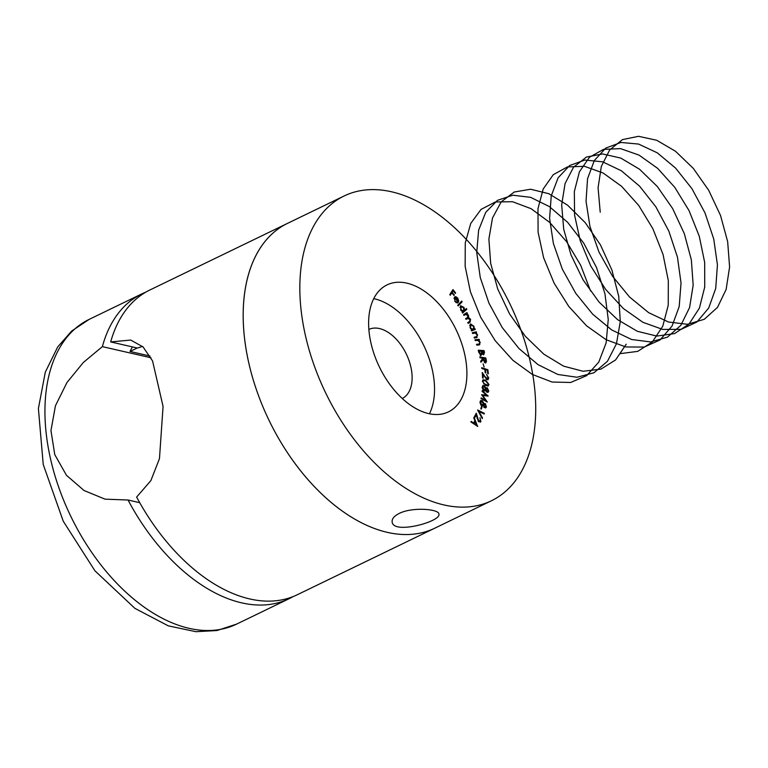 <?xml version="1.0" encoding="UTF-8"?>
<svg xmlns="http://www.w3.org/2000/svg" width="768" height="768" viewBox="0 0 768 768"><rect width="100%" height="100%" fill="white"/><g stroke="black" fill="none" stroke-linecap="round" stroke-linejoin="round"><path stroke-width="1.15" d="M455.232 301.114L457.546 303.043L454.963 301.565L454.387 297.12L455.722 296.602L457.699 298.032L458.726 300.797L458.237 302.506L454.867 297.83L454.8 301.325M454.387 297.12L455.722 296.602L454.906 296.995L455.875 297.389M460.55 305.866L463.92 307.325L464.64 310.109L466.387 308.563L466.819 309.274L462.586 313.018L462.154 312.307L462.672 311.846L460.694 310.147L460.858 305.654M474.931 328.685L475.277 329.453L471.571 330.893L471.226 330.134L471.869 329.885L470.054 327.763L470.63 323.933L473.962 326.275L474.25 328.954L474.931 328.685L474.125 329.078L474.432 329.779M475.008 339.763L479.126 339.341L479.386 340.138L478.646 340.214L480.259 342.432L478.906 344.928L476.784 345.139L476.525 344.352L479.405 343.958L479.712 342.326L477.936 340.397L475.267 340.56L475.008 339.763M479.818 344.698L478.906 344.928M476.621 344.65L479.405 343.958M479.866 356.938L485.866 357.994L486.47 361.507L485.29 362.899L483.11 359.75L480.902 362.246L480.71 361.219L482.822 358.253L480.029 357.763L479.866 356.938M485.904 362.842L485.29 362.899M481.718 367.699L487.882 369.725L488.342 373.795L487.728 373.594L487.363 370.33L485.443 369.696L485.808 372.96L485.194 372.768L484.829 369.494L481.814 368.506L481.718 367.699M482.448 381.187L483.139 379.747L485.683 380.246L488.947 384.48L488.237 385.958L485.702 385.507L482.448 381.187M482.093 391.306L482.198 390.624L488.179 396.077L482.707 395.424L487.296 402.048L481.018 398.621L481.123 397.92L485.606 400.406L481.594 394.714L486.413 395.203L482.093 391.306M481.555 406.349L482.045 406.8L481.306 409.152L480.816 408.701L481.555 406.349M480.326 421.094L480.086 422.016L480.893 421.622L478.378 421.373L476.198 414.97L474.883 417.446L474.355 416.832L476.294 413.184L478.637 420.835L480.394 420.989L479.99 417.677L480.893 421.622L480.365 422.17M478.838 421.824L480.394 420.989M532.79 374.726A169.258 102.298 -115.8 0 1 491.51 500.726A169.258 102.298 -115.8 0 1 325.69 392.947A169.258 102.298 -115.8 0 1 344.026 196.022A169.258 102.298 -115.8 0 1 532.79 374.726M369.84 337.392A70.522 42.624 64.2 0 0 448.493 411.85A70.522 42.624 64.2 0 0 456.134 329.808A70.522 42.624 64.2 0 0 387.043 284.899A70.522 42.624 64.2 0 0 369.84 337.392M477.773 426.413L470.87 421.93L471.235 421.411L473.491 422.909L474.931 420.826L473.722 417.821L474.096 417.283L477.619 426.48M477.619 409.968L484.387 413.347L484.118 413.99L478.896 411.37L482.525 417.936L482.266 418.579L477.619 409.968M482.573 405.84L483.35 405.466L481.478 405.379L480.374 403.843L480.163 401.549L480.864 400.454L482.534 400.877L483.821 403.526L485.347 403.661L486.422 406.944L485.789 407.827L484.387 407.491L483.35 405.466L482.947 405.734M483.341 403.766L484.07 403.373M484.752 390.998L485.76 390.326L484.061 390.758L482.842 389.443L482.285 387.072L482.966 385.555L484.31 385.68L485.894 388.138L487.286 387.84L488.765 391.018L488.102 392.294L487.018 392.179L485.76 390.326L485.174 390.912M485.462 388.339L486.326 387.725M486.336 379.2L488.179 377.693L486.509 374.448L488.765 377.981L488.074 379.69L487.066 379.661L482.947 374.467L483.168 378.144L482.573 377.894L482.246 372.49L484.982 376.598L487.67 378.902L486.528 379.354M483.13 363.811L484.099 367.008L483.13 363.811M478.243 350.218L484.08 350.621L484.493 352.262L483.725 354.835L482.237 353.674L481.162 355.315L478.819 352.502L478.243 350.218M472.33 332.717L476.285 331.805L476.592 332.592L475.882 332.755L477.581 334.867L476.438 337.594L474.403 338.064L474.096 337.286L476.861 336.547L477.053 334.819L475.21 333.034L472.637 333.514L472.33 332.717M477.11 337.373L476.438 337.594M474.173 337.469L476.861 336.547M463.546 314.688L466.944 312.605L467.338 313.344L466.752 313.709L468.47 315.283L468.634 317.616L470.582 319.258L469.997 322.234L468.144 323.366L467.731 322.608L469.594 321.466L470.074 319.363L467.357 318.566L466.032 319.382L465.638 318.643L467.376 317.578L467.981 315.408L465.379 314.544L463.939 315.427L463.546 314.688M467.318 318.586L465.984 319.306M465.168 314.65L463.891 315.35M457.738 305.27L461.674 301.075L462.134 301.766L458.198 305.962L457.738 305.27M449.779 294.586L452.947 289.594L455.616 292.934L455.299 293.434L453.158 290.746L452.17 292.31L454.31 294.989L453.994 295.488L451.853 292.8L450.307 295.248L449.779 294.586M344.026 196.022L149.818 290.026A169.258 102.298 64.2 0 0 110.678 341.923L130.714 340.061L143.088 346.944L152.563 360.95L163.066 406.435L159.466 458.65L150.874 480.605L136.637 497.059A169.258 102.298 64.2 0 0 297.312 594.73L434.87 528.144A169.258 102.298 -115.8 0 1 269.05 420.365A169.258 102.298 -115.8 0 1 287.376 223.44A169.258 102.298 64.2 0 0 248.237 275.338A169.258 102.298 64.2 0 0 294.998 463.459A169.258 102.298 64.2 0 0 434.87 528.144L491.51 500.726M399.283 513.389C412.531 506.746 439.066 509.04 438.902 514.07C441.619 521.443 392.861 534.893 392.16 521.885C391.786 518.851 394.157 516.019 399.283 513.389M429.446 413.76A70.522 42.624 64.2 0 0 423.763 345.475A70.522 42.624 64.2 0 0 373.728 298.656M402.288 398.486A38.362 23.184 64.2 0 0 406.272 353.942A38.362 23.184 64.2 0 0 368.861 329.424M472.81 423.235L473.491 422.909M474.691 421.162L474.97 421.853M476.304 425.165L476.534 425.75M473.472 423.677L474.144 423.35L476.611 425.011L475.286 421.699L473.405 423.638M475.939 425.347L476.611 425.011M475.286 421.699L474.144 423.35M474.509 417.014L476.198 414.97M475.68 414.346L475.872 415.133M478.147 421.085L478.637 420.835M478.061 410.986L478.867 411.389M483.6 413.731L484.387 413.347M478.406 411.61L478.896 411.37M482.035 418.176L482.525 417.936M481.306 407.155L482.045 406.8M480.509 400.752L481.613 401.184M481.814 401.222L482.534 400.877M483.014 403.92L485.347 403.661M485.693 406.829L485.616 407.328L486.422 406.944M485.616 407.328L485.347 407.914M481.536 401.914L479.914 402.432M480.067 402.365L481.248 401.242L480.086 401.99M480.816 405.101L482.467 404.65M481.075 404.976L483.283 404.256L482.314 405.034M484.368 404.717L482.976 405.638M483.418 404.534L483.014 405.101L483.821 404.707L484.57 406.848L485.856 406.416L485.184 404.323L483.418 404.534M483.763 407.242L485.04 406.81L483.763 407.242M484.022 407.117L485.856 406.416M483.283 404.256L482.342 401.52L480.73 402.038L481.622 404.707M486.134 395.338L486.874 396.01M485.261 400.57L485.693 401.165M484.906 400.742L485.606 400.406M481.843 395.069L486.413 395.203M482.65 385.824L484.31 385.68M485.962 388.042L487.286 387.84M487.958 391.344L488.765 391.018M487.958 391.411L487.651 392.381M483.053 386.659L484.243 386.419L482.87 387.427L484.099 390.01L484.963 390.096L483.782 390.566M483.437 386.813L482.064 387.821M483.283 390.403L484.704 389.453M485.261 389.856L485.357 390.518M486.202 388.877L487.238 388.589L486.077 389.386L487.085 391.44L487.766 391.507L486.72 391.958M486.432 388.982L485.27 389.779M486.269 391.834L487.363 391.008M486.49 391.728L488.17 390.624L487.238 388.589M485.338 389.741L486.077 389.386M483.485 390.307L485.52 389.059L484.243 386.419M482.294 387.706L482.87 387.427M482.794 380.016L484.627 380.515M484.915 380.621L485.683 380.246M488.218 384.835L488.947 384.48M488.131 384.97L487.766 386.093M485.827 385.574L487.363 385.306M483.197 380.784L482.448 381.091M488.362 384.211L485.674 380.966L483.523 380.486L483.005 381.494L484.099 383.683L487.853 385.2L488.362 384.211M485.002 385.114L485.693 384.778M483.581 383.933L484.099 383.683M482.496 381.744L483.005 381.494M488.131 378.288L488.765 377.981M487.968 378.643L487.632 379.786M482.381 374.746L482.947 374.467M486.192 379.277L487.363 378.077M481.795 368.381L487.075 370.109L487.882 369.725M484.886 369.965L485.443 369.696M479.981 357.494L485.866 357.994M485.434 362.918L486.47 361.507M480.826 361.814L483.11 359.75M484.368 362.438L484.954 362.112M482.65 359.03L482.813 359.894M484.349 362.41L485.731 360.182L485.443 358.723L483.398 358.358L485.491 361.997L484.685 362.39M483.168 360.029L483.677 359.789M482.89 358.608L483.398 358.358M478.358 350.669L484.08 350.621M483.888 353.856L483.706 354.826M481.594 353.99L482.237 353.674M481.43 354.067L480.355 355.709M478.522 351.312L479.021 351.072L480.931 354.451L480.125 354.845L480.691 354.566M482.746 354.336L483.514 353.962L483.706 351.389L481.843 351.264L483.802 353.914L482.986 354.307M481.325 351.514L481.843 351.264M480.451 354.787L481.67 353.165L481.258 351.226L479.021 351.072M475.104 340.061L479.126 339.341M478.32 339.734L478.493 340.282M478.128 340.464L478.646 340.214M479.626 343.805L479.318 344.861M477.677 344.544L479.386 343.978L477.677 344.544M472.406 332.909L476.285 331.805M475.478 332.189L475.728 332.832M475.277 333.043L475.882 332.755M477.014 336.403L476.63 337.546M476.045 336.931L476.592 336.672M471.254 330.182L471.869 329.885M470.16 324.24L471.542 324.662M471.763 329.933L473.088 329.472L473.962 326.275M473.482 329.213L474.25 328.954M473.443 329.347L474.125 329.078M470.87 324.758L469.622 325.574M470.102 327.878L473.184 329.424L472.378 329.818M473.53 326.506L470.966 324.71L470.102 325.133M470.966 324.71L470.525 327.677M466.176 313.075L466.522 313.738L467.338 313.344M465.936 314.102L466.838 314.611M467.155 314.448L467.645 314.218M468.067 317.04L467.827 318.01L468.634 317.616M470.17 321.014L469.19 322.627L469.997 322.234M469.19 322.627L468.096 323.29M465.706 309.168L466.819 309.274M466.013 309.658L462.461 312.806M460.483 305.923L461.866 306.355M464.102 310.368L464.64 310.109M462.269 311.683L462.883 311.414M460.666 306.758L459.926 307.296M463.69 311.021L463.574 307.718L460.982 306.595L461.098 309.898L463.69 311.021L462.624 311.587M461.05 301.747L462.134 301.766M461.328 302.16L458.016 305.693M456.058 302.678L457.286 302.294M458.093 301.104L458.726 300.797M457.92 301.44L457.853 301.978M453.946 298.387L454.867 297.83M455.203 297.533L457.997 301.402L457.382 298.454L456.192 297.456L454.464 298.022M452.448 290.381L452.861 290.89M455.098 293.184L455.616 292.934M452.17 292.31L453.158 290.746M453.802 295.238L454.31 294.989M449.99 294.864L451.853 292.8M142.56 346.445L137.366 348.038L110.678 341.923M132.442 346.906A135.974 82.176 64.2 0 0 130.051 351.456L150.01 356.035M130.051 351.456L137.203 348M145.843 292.138A169.258 102.298 64.2 0 0 141.725 293.942A169.258 102.298 64.2 0 0 102.365 346.637L150.979 357.773M102.365 346.637L83.338 362.467L66.941 382.56L55.45 405.754L50.957 430.56L54.768 454.627L66.451 475.267L84.038 490.512L105.053 499.162L128.035 500.006A169.258 102.298 64.2 0 0 289.219 598.646A169.258 102.298 64.2 0 0 293.194 596.544M128.035 500.006L139.738 502.694M600.221 212.208L598.08 187.738L601.334 166.378L609.696 149.904L622.464 139.603L638.592 136.31L656.765 140.294L675.514 151.267L693.322 168.403L708.73 190.349L720.509 215.414L727.661 241.651L729.6 266.995L726.125 289.498L717.475 307.392L704.266 319.296L687.514 324.298L668.486 322.022L648.643 312.662L629.501 296.976L612.518 276.23L598.992 252.077L589.949 226.416L586.042 201.312L587.549 178.742L594.317 160.522L605.75 148.099L620.918 142.454L638.582 144.067L657.302 152.842L675.581 168.096L691.92 188.65L705.005 212.909L713.741 238.982L717.427 264.845L715.709 288.48L708.691 308.045L696.874 322.022L681.149 329.338L662.707 329.434L642.97 322.32L623.424 308.582L605.587 289.325L590.813 266.074L580.214 240.682L574.589 215.174L574.33 191.568L579.427 171.763L589.421 157.306L603.494 149.376L620.506 148.618L639.043 155.107L657.638 168.355L674.765 187.334L689.03 210.586L699.283 236.285L704.678 262.445L704.726 287.021L699.398 308.093L689.059 324.038L674.496 333.61L656.794 336.077L637.306 331.277L617.539 319.603L598.982 301.987L583.075 279.85L571.008 254.938L563.702 229.238L561.677 204.806L565.066 183.571L573.533 167.213L586.397 157.066L602.592 153.946L620.794 158.093L639.533 169.229L657.293 186.49L672.634 208.531L684.317 233.645L691.354 259.882L693.168 285.187L689.568 307.594L680.803 325.373L667.498 337.123L650.678 341.952L631.622 339.504L611.77 329.99L592.666 314.17L575.75 293.328L562.31 269.107L553.382 243.446L549.6 218.381L551.242 195.888L558.115 177.792L569.654 165.514L584.89 160.032L602.592 161.818L621.331 170.755L639.571 186.144L655.853 206.803L668.842 231.12L677.472 257.213L681.034 283.046L679.19 306.614L672.048 326.064L660.134 339.898L644.333 347.05L625.843 346.973L606.086 339.696L586.579 325.824L568.79 306.451L554.102 283.123L543.61 257.712L538.099 232.224L537.974 208.685L543.197 188.986L553.296 174.672L567.456 166.906L584.506 166.32L603.072 172.973L621.638 186.365L638.717 205.469L652.906 228.787L663.062 254.525L668.323 280.666L668.246 305.184L662.794 326.15L652.358 341.962L637.699 351.379L619.939 353.674L626.198 344.208L615.648 359.885L600.902 369.139L583.085 371.27L563.558 366.144L543.811 354.163L525.35 336.298L509.597 313.987L497.731 288.998L490.666 263.318L488.89 238.982L492.518 217.939L501.216 201.85L514.262 192.019L530.573 189.226L548.832 193.709L567.571 205.162L585.245 222.672L600.451 244.896L611.923 270.106L618.73 296.342L620.294 321.562L616.445 343.795L607.45 361.306L593.962 372.758L577.008 377.251L557.875 374.467L538.032 364.637L518.995 348.557L502.205 327.514L488.966 303.187L480.259 277.507L476.736 252.509L478.618 230.189L485.731 212.333L497.462 200.352L512.842 195.206L530.63 197.338L549.37 206.592L567.562 222.25L583.718 243.12L596.525 267.562L604.934 293.693L608.246 319.459L606.144 342.864L598.771 362.093L586.656 375.638L570.691 382.464L552.115 382.042L532.339 374.448L512.87 360.288L495.206 340.685L480.682 317.222L470.41 291.763L465.149 266.323L465.274 242.928L470.736 223.44L481.046 209.405L495.37 201.965L512.525 201.715L531.12 208.694L549.658 222.384L566.621 241.709L580.656 265.219L590.592 291.005M476.986 418.09L477.466 417.859M485.674 359.894L486.192 359.645M483.984 352.502L484.493 352.262M481.44 351.994L481.958 351.744M478.771 352.339L479.28 352.099M141.725 293.942L89.126 319.402A169.258 102.298 64.2 0 0 70.8 516.326A169.258 102.298 64.2 0 0 236.621 624.106L289.219 598.646M485.443 407.05L484.637 407.443M487.853 385.2L487.046 385.594M483.523 380.486L482.717 380.88M476.755 336.605L475.949 336.998M89.126 319.402L71.722 330.989L57.686 346.973L45.293 372.182L38.4 408.576L43.229 464.448L63.254 521.222L94.944 570.816L134.918 608.371L168.307 625.853L195.869 631.69L216.912 630.538L236.621 624.106"/></g></svg>
